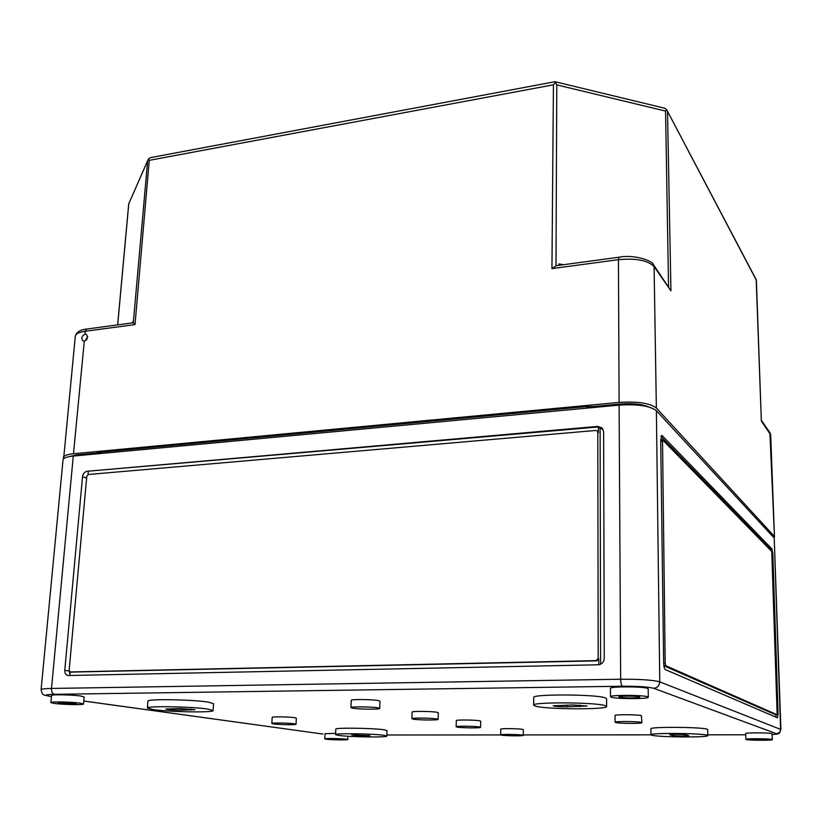 <?xml version="1.0" encoding="UTF-8"?>
<svg xmlns="http://www.w3.org/2000/svg" width="822" height="822" viewBox="0 0 822 822"><rect width="100%" height="100%" fill="white"/><g stroke="black" fill="none" stroke-linecap="round" stroke-linejoin="round"><path stroke-width="1.23" d="M573.242 704.968L587.052 706.026L566.944 706.828C559.001 706.786 554.408 706.437 553.155 705.769L573.242 704.968M180.213 708.543L194.958 709.663L180.573 710.146C172.558 710.064 167.647 709.694 165.839 709.026L180.213 708.543M610.499 696.748L610.469 688.363C609.338 686.38 643.092 686.37 647.572 688.374L648.198 688.826L648.291 697.241C649.154 699.101 616.212 699.07 611.249 697.22L610.499 696.748C609.369 694.878 643.174 694.919 647.654 696.809L648.291 697.241M745.873 739.358L745.718 733.522C744.927 732.546 769.947 732.669 771.981 733.666L772.361 739.656C773.009 740.571 748.39 740.427 746.119 739.502L745.873 739.358C745.081 738.433 770.132 738.588 772.166 739.523L772.361 739.656M533.663 705.194L533.735 697.488C531.382 693.984 595.498 694.22 605.095 697.796L606.605 698.721L606.626 706.468C608.033 709.735 547.031 709.468 535.697 706.211L533.663 705.194C531.31 701.906 595.508 702.224 605.115 705.595L606.626 706.468M650.993 734.786L650.921 728.816C649.092 726.669 701.413 726.977 707.012 729.176L707.691 729.587L707.814 735.598C709.016 737.611 658.607 737.262 651.908 735.238L650.993 734.786C649.154 732.772 701.536 733.142 707.136 735.217L707.814 735.598M615.092 722.25L615.062 715.52C614.281 714.39 638.17 714.503 641.407 715.654L641.931 722.672C642.578 723.73 619.1 723.596 615.616 722.517L615.092 722.25C614.311 721.192 638.232 721.336 641.468 722.415L641.931 722.672M411.904 718.705L412.11 712.078C411.421 711.04 432.475 711.246 437.242 712.335L438.301 712.746L438.126 719.384C438.712 720.349 418.038 720.123 413.055 719.116L411.904 718.705C411.216 717.74 432.29 717.966 437.068 718.993L438.126 719.384M350.953 707.598L351.251 700.334C350.532 699.121 372.921 699.358 378.582 700.621L379.99 701.176L379.723 708.43C380.339 709.561 358.392 709.324 352.474 708.132L350.953 707.598C350.223 706.458 372.643 706.704 378.315 707.906L379.723 708.43M500.68 734.878L500.762 729.145C500.146 728.364 519.103 728.549 522.658 729.371L523.326 729.638L523.265 735.361C523.799 736.101 505.129 735.906 501.399 735.125L500.68 734.878C500.064 734.128 519.031 734.344 522.597 735.115L523.265 735.361M456.169 726.771L456.313 720.586C455.655 719.682 475.681 719.877 479.832 720.832L480.685 721.161L480.562 727.347C481.127 728.2 461.43 727.984 457.083 727.1L456.169 726.771C455.511 725.918 475.558 726.134 479.719 727.028L480.562 727.347M147.405 708.05L147.939 701.156C146.347 698.741 193.17 699.522 208.511 702.173L213.556 703.694L213.114 710.537C214.223 712.766 169.661 712.047 153.211 709.592L147.405 708.05C145.802 705.79 192.677 706.591 208.058 709.109L213.114 710.537M335.571 734.632L335.808 729.155C334.42 727.532 374.544 728.097 384.532 729.864L386.987 730.604L386.802 736.06C387.82 737.581 349.155 737.026 338.407 735.382L335.571 734.632C334.174 733.101 374.339 733.686 384.336 735.361L386.802 736.06M271.835 723.473L272.174 717.38C271.589 716.548 289.58 716.815 294.851 717.709L296.352 718.161L296.043 724.244C296.547 725.014 278.863 724.747 273.438 723.905L271.835 723.473C271.25 722.692 289.262 722.97 294.533 723.822L296.043 724.244M50.882 702.584L51.55 695.484C50.882 694.333 72.428 694.754 80.854 696.049L84.152 696.933L83.536 704.002C84.101 705.06 63.068 704.659 54.396 703.447L50.882 702.584C50.214 701.505 71.791 701.926 80.217 703.159L83.536 704.002M324.782 738.875C324.207 738.238 341.798 738.516 346.524 739.225L347.757 739.543C348.261 740.18 330.968 739.913 326.098 739.204L324.782 738.875L325.019 733.707L335.623 733.347M766.34 739.523L751.75 739.43C751.318 738.916 765.19 738.999 766.34 739.523M341.962 739.214L329.889 739.029L341.962 739.214M74.442 703.221L76.312 703.694C73.456 704.228 68.051 704.125 60.098 703.385L58.167 702.902C61.054 702.368 66.479 702.481 74.442 703.221M639.506 696.902L639.865 697.148C640.369 698.176 621.977 698.155 619.274 697.128L618.874 696.871C618.267 695.833 636.947 695.854 639.506 696.902M73.271 456.066L51.498 688.456C44.809 688.589 41.347 688.98 41.1 689.637L63.037 459.858C63.386 457.998 66.798 456.734 73.271 456.066L619.12 405.123C637.523 403.992 649.945 405.852 656.388 410.702L774.211 538.03L780.581 729.258C780.407 731.919 778.999 733.388 776.348 733.656C777.17 734.015 775.793 734.303 772.197 734.529M772.207 734.549C782.02 733.984 778.989 732.741 780.9 729.494L774.211 538.03M662.111 435.568L771.93 548.932L772.824 553.864L778.095 713.743L777.478 717.832L665.265 669.591C664.33 668.82 663.796 666.519 663.652 662.707L660.713 439.77L662.111 435.568L661.34 435.629M369.941 735.669L356.676 735.68L351.672 734.858L369.941 735.669M688.528 735.556L688.744 735.669C689.155 736.245 674.41 736.142 672.591 735.556L669.838 734.776C669.365 734.19 684.366 734.293 686.113 734.889L688.528 735.556M660.98 436.554L770.502 549.004L770.543 550.195M660.713 440.027L662.398 439.893M775.906 714.78L775.978 717.185M775.691 714.78L663.878 665.799M69.808 675.571L70.137 671.944M71.154 672.098L596.782 660.857L598.786 658.71L598.806 664.751M69.367 456.59L76.487 454.926L101.27 452.603L101.311 452.079M586.723 406.561L586.723 407.157L620.661 403.982C632.663 403.109 641.982 404.095 648.62 406.931M598.19 664.793C601.879 664.33 603.893 662.183 604.252 658.34L603.625 431.714L602.115 427.954L597.779 426.402L87.235 471.273C84.635 471.797 83.063 473.595 82.529 476.647L64.774 670.31C64.681 673.115 65.719 674.852 67.866 675.52L598.19 664.793M69.274 671.122L69.921 674.369M602.896 428.981L600.111 428.509L598.365 426.937L87.235 471.273M88.046 474.551L88.303 471.674M597.779 426.402L598.365 426.937L598.375 432.742L597.717 431.345M597.789 432.218L597.286 430.954L595.847 430.451L88.355 474.489L86.783 476.287L69.151 670.218L70.178 671.954L596.166 660.621L598.18 658.473L597.789 432.218L598.375 432.742M600.111 428.509L600.615 664.217M771.766 551.449L777.15 714.77L665.717 665.686L665.183 663.395L662.511 439.811L771.766 551.449M87.687 336.599L85.755 340.483M84.974 334.122C81.717 335.951 81.018 338.191 82.888 340.832L84.306 341.068C87.409 339.887 88.118 337.667 86.454 334.39L84.974 334.122L85.252 331.276C79.025 332.191 75.706 333.855 75.295 336.26L63.633 458.758M773.944 537.742L774.468 536.797L769.906 432.649M84.306 341.068L73.487 453.754L619.1 402.41C637.502 401.28 649.914 403.14 656.357 408.02L774.149 536.119M73.487 453.754C67.024 454.422 63.623 455.696 63.263 457.556M554.973 81.707L556.792 84.882L665.553 111.093L666.776 109.912L664.741 108.247M128.89 203.537L148.32 159.18L150.334 157.67L554.994 81.707L664.936 108.288M756.199 279.665L761.347 421.018L770.697 434.91L774.468 536.797M666.776 109.912L756.435 280.394M619.1 402.41L618.442 259.68L619.048 257.214C634.245 254.183 652.925 260.79 653.593 264.879L670.937 290.824L654.086 266.564L653.459 264.694M148.32 159.18L149.255 160.352L135.014 324.587L133.143 322.789L86.7 329.057L85.252 331.276L135.014 324.587M556.792 84.882L555.991 265.825L551.952 268.609L553.432 84.81L555.148 82.96M95.927 453.107L100.212 452.182L586.127 406.613L593.936 406.489M132.876 322.83L133 321.525L132.044 322.943M558.909 265.331L558.909 263.872L559.998 265.187M555.991 265.825L557.069 265.578M85.93 340.349L86.084 338.767M619.12 405.123L620.661 679.229L51.498 688.456C51.406 691.754 52.372 693.706 54.416 694.323C44.789 694.6 43.587 695.309 50.789 696.45L51.447 696.542M83.793 701.012L322.954 734.056L83.793 701.043M386.833 734.991L500.711 734.93L386.833 735.002M651.003 734.847L523.275 734.919L651.003 734.837M745.749 734.796L707.804 734.817L745.749 734.786M54.416 694.323L622.449 686.236C637.862 686.175 648.281 686.863 653.696 688.291L776.348 733.656M656.388 410.702L659.768 681.87L780.9 729.494M76.405 455.778L76.487 454.926M620.661 404.989L620.661 403.982M69.254 671.06L64.774 670.31M86.608 478.157L82.529 476.647M598.786 658.71L598.18 658.473M596.782 660.857L596.166 660.621M71.576 672.16L70.456 671.975M772.094 553.905L772.824 553.864M770.502 549.004L771.93 548.932M777.335 713.753L778.095 713.743M663.868 665.717L665.717 665.686M663.673 663.426L665.183 663.395M660.734 441.393L662.193 441.28M672.571 734.436L672.591 735.556M190.714 708.944L190.632 710.054M180.686 708.543L180.573 710.146M356.717 734.601L356.676 735.68M579.654 705.081L579.654 706.715M566.944 705.029L566.944 706.828M50.789 696.45L50.121 696.398C43.165 694.528 42.59 696.275 41.1 689.637M622.449 686.236C621.391 685.486 620.795 683.144 620.661 679.229C640.009 679.126 653.048 680.01 659.768 681.87C659.439 685.712 657.415 687.85 653.696 688.291M551.952 268.609L618.442 259.68C636.023 258.067 647.911 260.369 654.086 266.564L656.357 408.02M553.432 84.81L149.255 160.352M128.715 204.39L117.69 324.875M756.394 280.775L761.347 421.018M665.553 111.093L668.543 286.446M667.515 112.275L670.937 290.824M147.611 161.276L133.298 322.861M86.813 329.047L86.7 329.057C80.289 329.663 76.487 332.067 75.295 336.26M132.352 322.697L133 321.525M556.833 265.609L619.1 257.214M558.909 263.872L563.419 264.725M347.891 736.235L347.757 739.543M597.861 431.478L597.286 430.954M71.309 672.139L70.291 671.975M660.713 439.965L662.511 439.811M50.45 696.439L51.447 696.583M128.797 203.712L148.114 159.622M128.705 204.082L117.649 324.885M761.388 420.371L769.998 432.783L770.697 434.91M666.704 109.768L756.271 279.799"/></g></svg>
